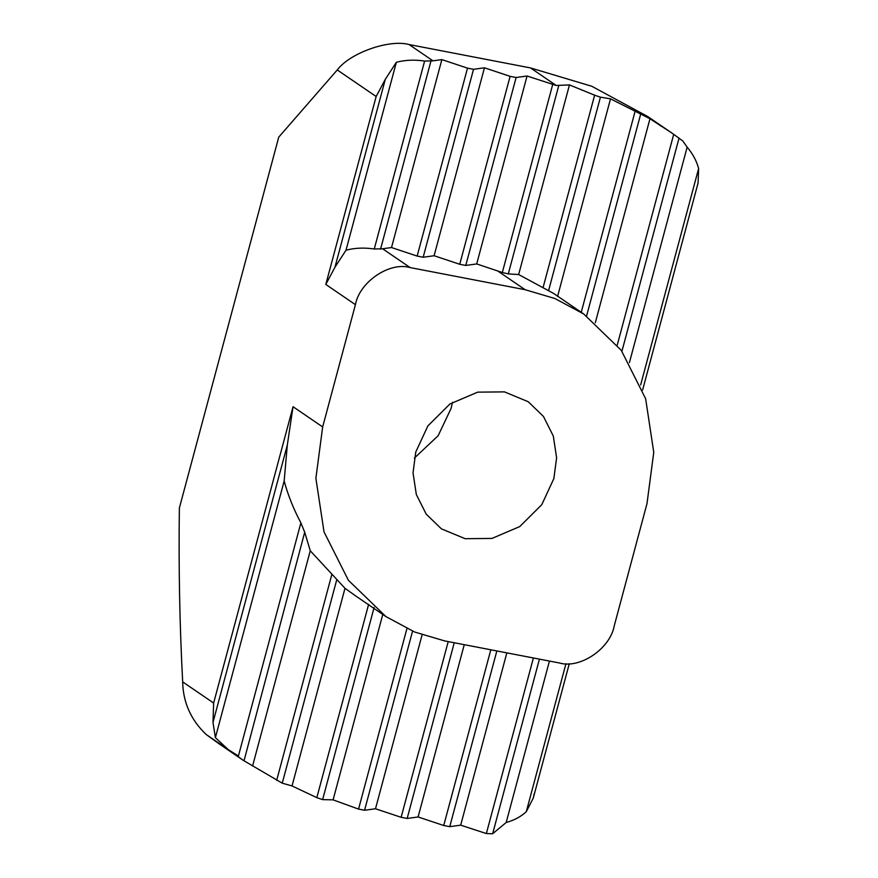<?xml version="1.0" encoding="UTF-8"?>
<svg xmlns="http://www.w3.org/2000/svg" width="878" height="878" viewBox="0 0 878 878"><rect width="100%" height="100%" fill="white"/><g stroke="black" fill="none" stroke-linecap="round" stroke-linejoin="round"><path stroke-width="1.32" d="M465.153 538.697L441.414 528.863L426.203 514.135L416.326 494.523L413.033 472.814L415.777 452.005L427.871 425.918L449.909 403.99L477.698 392.148L504.499 391.884L528.227 401.729L543.449 416.446L553.316 436.059L556.608 457.778L553.864 478.576L541.781 504.674L519.732 526.591L491.954 538.433L465.153 538.697M414.394 458.086L438.144 435.718L451.094 408.402L452.477 402.322M432.953 60.834L441.864 59.605L467.502 68.144L473.527 69.307L484.458 67.804L510.096 76.342L516.121 77.505L527.052 76.002L556.202 85.462L569.46 84.914L594.625 95.197L600.431 97.162L610.517 98.83L649.972 118.739L672.449 133.423L647.657 116.489L591.75 86.253L530.51 67.924L409.126 44.558L432.953 60.834L424.612 61.065C414.581 59.55 405.164 59.956 396.362 62.283L385.31 79.316L334.946 267.252L325.804 284.439L376.157 96.514L337.262 69.955L278.743 137.133L179.364 508.022C178.574 567.671 179.683 625.63 182.679 681.899L213.639 703.037L293.043 406.712L287.315 445.047L284.165 481.001L215.395 737.641L228.039 749.417L206.045 734.403L219.226 743.918L238.41 756.002M287.315 445.047L212.981 722.462L213.639 703.037M376.157 96.514L385.31 79.316M569.46 84.914L518.646 274.54L508.285 273.914L502.326 272.509L476.699 263.938L465.768 265.441L459.743 264.278L434.105 255.739L423.174 257.243L417.149 256.08L391.511 247.541L382.599 248.77L410.147 267.581C389.623 261.501 359.519 281.893 355.425 304.666L322.665 426.938L315.882 478.28L324.015 531.859L348.379 580.259L385.925 616.586L414.701 632.039L444.498 640.874L559.495 663C580.029 669.08 610.122 648.688 614.227 625.915L646.987 503.643L653.759 452.302L645.637 398.722L621.262 350.333L583.727 313.995L554.951 298.542L525.154 289.718L410.147 267.581M406.909 628.615L358.553 809.099L364.568 810.262L375.499 808.77L401.136 817.308L407.162 818.461L418.093 816.968L443.73 825.507L449.755 826.659L460.687 825.155L486.357 833.562L492.646 833.749L506.189 822.488C514.245 820.293 520.95 816.683 526.306 811.645L565.948 663.724M422.099 634.838L375.499 808.77M527.052 76.002L476.699 263.938M382.775 614.435L333.091 799.858L322.632 799.617L316.826 797.652L292.034 785.942L282.244 783.176L243.535 760.513L228.039 749.417M358.553 809.099L333.091 799.858M583.727 313.995L553.568 293.406L518.646 274.54M464.253 644.671L418.093 816.968M610.517 98.83L557.563 296.468M506.847 652.87L460.687 825.155M649.972 118.739L595.306 322.742M672.449 133.423L682.832 141.029L687.156 147.131L629.427 362.57M549.441 661.068L506.189 822.488M640.655 384.926L698.636 168.499C696.638 161.014 692.808 153.891 687.156 147.131M484.458 67.804L434.105 255.739M284.165 481.001C287.984 495.126 293.559 509.075 300.88 522.86L304.71 532.211L310.263 550.78L344.988 588.304L355.678 595.932M344.988 588.304L292.034 785.942M441.864 59.605L391.511 247.541M310.263 550.78L252.579 766.033M396.362 62.283L346.009 250.219C354.8 247.892 364.216 247.486 374.258 249.001L382.599 248.77M219.226 743.918L244.007 760.842L304.71 532.211M334.946 267.252L346.009 250.219M212.981 722.462L215.395 737.641M660.827 126.004L657.611 123.589M206.045 734.403C190.844 719.817 183.063 702.312 182.679 681.899M337.262 69.955C349.839 52.965 389.36 39.005 409.126 44.558M534.241 793.624L533.275 798.08L526.306 811.645M698.636 168.499L698.065 183.041L642.63 389.964M558.715 85.715L508.285 273.914M412.561 631.15L364.568 810.262M552.69 84.54L502.326 272.509M448.219 641.588L401.136 817.308M594.625 95.197L543.131 287.391M454.244 642.751L407.162 818.461M600.431 97.162L548.629 290.475M490.813 649.786L443.73 825.507M635.014 111.627L581.236 312.305M496.838 650.949L449.755 826.659M640.589 114.447L586.581 316.003M533.407 657.984L486.357 833.562M673.722 134.301L617.245 345.087M539.432 659.137L492.646 833.749M679.056 138.044L621.931 351.244M516.121 77.505L465.768 265.441M510.096 76.342L459.743 264.278M368.628 604.338L316.826 797.652M374.127 607.422L322.632 799.617M473.527 69.307L423.174 257.243M336.812 579.546L282.244 783.176M467.502 68.144L417.149 256.08M331.884 574.3L276.669 780.366M430.9 61.251L380.547 249.187M424.612 61.065L374.258 249.001M300.88 522.86L238.201 756.77M556.202 85.462L530.51 67.924M355.425 304.666L325.804 284.439M322.665 426.938L293.043 406.712M525.154 289.718L497.596 270.896M355.766 595.997L385.925 616.586M569.284 663.691L533.264 798.08"/></g></svg>

